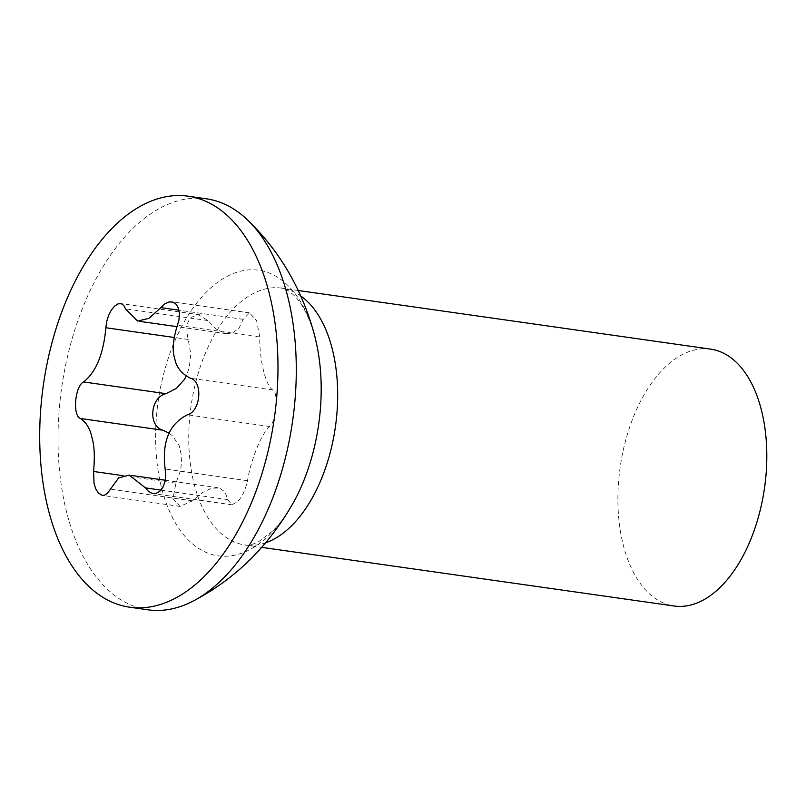 <?xml version="1.0" encoding="UTF-8"?>
<svg xmlns="http://www.w3.org/2000/svg" width="806" height="806" viewBox="0 0 806 806"><rect width="100%" height="100%" fill="white"/><g stroke="black" fill="none" stroke-linecap="round" stroke-linejoin="round"><path stroke-width="0.6" stroke-dasharray="4.03 3.02" d="M169.038 433.175L172.383 435.764L179.033 445.204L181.813 457.002L180.806 469.787L175.94 483.187L172.968 498.692L180.02 506.42L192.473 500.838L202.235 492.668L211.736 488.194L219.504 488.063L224.955 491.882L227.856 499.619L231.846 504.768L237.186 501.957C241.729 497.786 245.175 490.703 247.513 480.719C250.787 459.763 262.081 432.278 269.778 426.525C276.236 421.598 278.695 392.834 272.902 389.973C265.97 386.739 259.32 359.879 259.784 336.999L256.59 320.617L249.467 312.869L243.251 319.347L238.939 328.284L232.289 333.17L226.254 333.664L216.21 329.07L207.877 320.566L198.286 314.622L191.475 317.221C186.831 321.382 185.743 328.798 188.221 339.467L190.73 353.572L189.309 367.687L186.226 376.11M147.931 609.799A207.565 116.669 98.1 0 1 66.304 510.883A207.565 116.669 -81.9 0 1 87.713 295.913A207.565 116.669 -81.9 0 1 206.376 198.81M710.61 349.129A129.726 72.913 -81.9 0 0 636.448 409.821A129.726 72.913 -81.9 0 0 623.068 544.181A129.726 72.913 98.1 0 0 674.088 606.001M207.877 320.566L125.514 308.849M243.251 319.347L178.992 310.209M259.784 336.999L177.431 325.281M272.902 389.973L190.538 378.266M298.311 290.503L281.485 288.105C284.427 287.954 288.8 290.583 294.613 295.973C299.63 300.981 308.758 313.121 315.509 339.296L317.01 345.945A144.224 81.063 98.1 0 0 315.428 338.953A144.224 81.063 -81.9 0 0 208.059 290.392A144.224 81.063 -81.9 0 0 161.371 487.066A144.224 81.063 98.1 0 0 295.197 499.337C287.833 513.019 280.256 523.618 272.468 531.144L258.756 541.632C252.248 544.725 247.644 545.843 244.953 544.977A129.726 72.913 98.1 0 1 193.934 483.157A129.726 72.913 -81.9 0 1 207.313 348.797A129.726 72.913 -81.9 0 1 281.485 288.105A129.726 72.913 -81.9 0 1 300.89 296.064M265.809 542.74A129.726 72.913 98.1 0 1 244.953 544.977L261.779 547.365M175.94 483.187L122.975 475.661M188.221 339.467L174.146 337.462M269.778 426.525L187.415 414.808M247.513 480.719L165.149 469.011M227.856 499.619L160.958 490.108M192.473 500.838L110.12 489.131M226.254 333.664L176.927 326.642M249.467 312.869L170.227 301.605M199.777 314.803L119.298 303.358M232.188 504.838L151.719 493.393M217.942 487.731L165.28 480.235M180.02 506.42L100.79 495.156"/><path stroke-width="1.21" d="M160.898 307.63L164.837 303.852L169.048 301.938L173.008 302.119L176.262 304.346L178.479 308.315L179.416 313.605L178.992 319.639L177.431 325.281C172.897 339.709 171.99 350.721 174.711 358.307C176.111 367.042 181.39 373.702 190.538 378.266C203.203 381.54 200.674 411.423 187.415 414.808C169.2 423.946 161.774 442.02 165.149 469.011L165.744 475.399L164.968 481.716L162.933 487.197L159.88 491.217L156.193 493.363L152.243 493.433L148.465 491.418L145.493 487.902L129.192 475.107L118.613 477.908L107.591 493.111L104.518 495.186L102.352 495.378L98.241 492.919L95.743 488.899L94.04 483.509L93.587 471.48C94.907 456.599 94.373 445.386 91.985 437.839C90.292 429.054 86.454 422.606 80.469 418.495C72.359 415.866 74.898 385.993 83.592 381.953C96.085 371.999 103.511 353.935 105.858 327.75L106.694 321.564L108.598 315.408L111.359 310.028L114.623 306.048L118.029 303.862L121.222 303.681L123.852 305.524L125.514 308.849L137.584 321.05L148.929 318.36L160.898 307.63L178.992 310.209M269.688 295.117A207.565 116.669 -81.9 0 0 188.06 196.201A207.565 116.669 -81.9 0 0 69.397 293.313A207.565 116.669 -81.9 0 0 47.987 508.274A207.565 116.669 98.1 0 0 129.615 607.19A207.565 116.669 98.1 0 0 248.278 510.087A207.565 116.669 98.1 0 0 269.688 295.117M188.06 196.201L206.376 198.81A207.565 116.669 -81.9 0 1 248.329 220.703A207.565 116.669 -81.9 0 1 288.004 297.726A207.565 116.669 98.1 0 1 194.317 600.46A207.565 116.669 98.1 0 1 147.931 609.799L129.615 607.19M261.779 547.365L674.088 606.001A129.726 72.913 98.1 0 0 748.25 545.309A129.726 72.913 98.1 0 0 761.63 410.959A129.726 72.913 -81.9 0 0 710.61 349.129L298.311 290.503M186.226 376.11L184.272 379.616L176.423 388.381L165.955 393.66C150.238 397.267 147.78 426.031 162.832 430.213L169.038 433.175M248.329 220.703C280.69 252.248 302.895 290.916 314.914 336.686L317.01 345.945A144.224 81.063 98.1 0 1 295.197 499.337C270.524 544.151 236.893 577.862 194.317 600.46M300.89 296.064A129.726 72.913 -81.9 0 1 332.505 349.935A129.726 72.913 98.1 0 1 265.809 542.74M122.975 475.661L93.587 471.48M162.832 430.213L80.469 418.495M165.955 393.66L83.592 381.953M174.146 337.462L105.858 327.75M160.958 490.108L145.493 487.902M176.927 326.642L139.67 321.342M165.28 480.235L131.348 475.409"/></g></svg>
